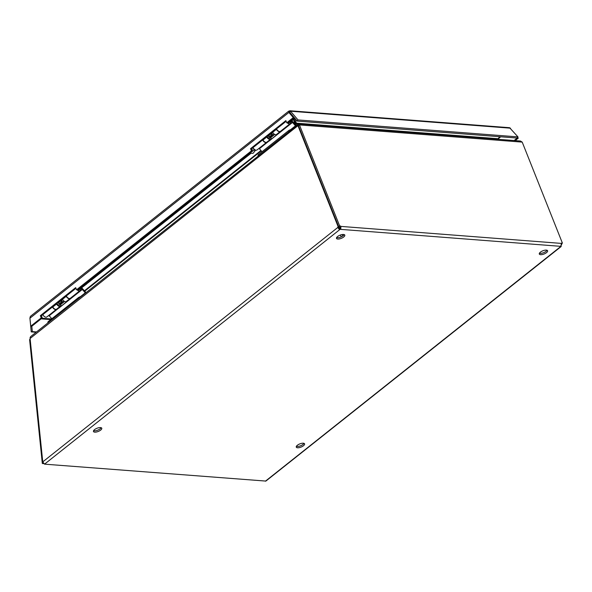 <?xml version="1.0" encoding="UTF-8"?>
<svg xmlns="http://www.w3.org/2000/svg" width="592" height="592" viewBox="0 0 592 592"><rect width="100%" height="100%" fill="white"/><g stroke="black" fill="none" stroke-linecap="round" stroke-linejoin="round"><path stroke-width="0.89" d="M93.566 430.717A4.462 1.717 158.3 0 0 97.739 430.155A4.462 1.717 158.3 0 0 101.151 427.705M94.557 429.622A4.462 1.717 -21.7 0 1 98.864 427.705A4.462 1.717 -21.7 0 1 101.765 428.208A4.462 1.717 -21.7 0 1 98.25 431.457A4.462 1.717 -21.7 0 1 93.469 431.509A4.462 1.717 -21.7 0 1 94.557 429.622M296.377 446.361A4.462 1.717 158.3 0 0 300.551 445.798A4.462 1.717 158.3 0 0 303.962 443.341M297.369 445.265A4.462 1.717 -21.7 0 1 301.676 443.341A4.462 1.717 -21.7 0 1 304.577 443.852A4.462 1.717 -21.7 0 1 301.062 447.093A4.462 1.717 -21.7 0 1 296.281 447.152A4.462 1.717 -21.7 0 1 297.369 445.265M336.604 237.614A4.462 1.717 158.3 0 0 340.77 237.052A4.462 1.717 158.3 0 0 344.189 234.602M337.595 236.519A4.462 1.717 -21.7 0 1 341.895 234.602A4.462 1.717 -21.7 0 1 344.803 235.105A4.462 1.717 -21.7 0 1 341.288 238.354A4.462 1.717 -21.7 0 1 336.5 238.406A4.462 1.717 -21.7 0 1 337.595 236.519M539.416 253.258A4.462 1.717 158.3 0 0 543.582 252.695A4.462 1.717 158.3 0 0 546.993 250.238M540.4 252.162A4.462 1.717 -21.7 0 1 544.707 250.238A4.462 1.717 -21.7 0 1 547.615 250.749A4.462 1.717 -21.7 0 1 544.1 253.99A4.462 1.717 -21.7 0 1 539.312 254.049A4.462 1.717 -21.7 0 1 540.4 252.162M294.291 119.458L296.192 125.608L294.276 119.466M274.325 134.192L271.543 136.404M250.164 153.387L86.447 283.472M64.136 301.202L61.353 303.407M295.415 118.933L296.237 123.143L498.138 138.713L499.648 136.708M297.169 124.831L296.237 123.143L295.186 122.773M498.138 138.713L497.791 139.275M294.601 123.795L293.75 119.762M292.566 120.272L291.671 120.983M274.74 134.428L270.966 137.433M250.645 153.572L86.513 283.99M82.377 287.275L81.474 287.986M64.55 301.439L60.776 304.436M294.794 123.639L295.164 122.781M498.198 139.305L500.122 136.745M498.168 139.305L497.783 138.965M30.044 337.877L30.577 336.656L298.279 124.268L297.547 126L30.096 338.498L30.044 337.877M298.657 125.156L298.301 124.261L299.456 124.927L298.479 125.704L298.301 124.261L298.753 123.928L520.472 141.022M561.386 244.748L560.794 246.487A1.428 0.548 -21.7 0 1 560.787 246.346L561.431 243.408A1.428 0.814 -128.5 0 1 561.616 243.105A1.428 0.814 -128.5 0 1 562.4 243.105L522.211 142.11L520.472 141.029M298.731 125.334L298.279 124.268M338.668 226.699L339.645 225.929A1.428 0.814 -128.5 0 1 340.918 226.403L340.785 228.941L339.949 227.173A1.428 0.814 51.5 0 0 338.668 226.699L298.479 125.704L299.293 124.438M340.785 228.941L340.274 229.341L339.756 228.046L340.918 226.403L561.431 243.408M338.779 226.662L339.149 226.692A1.428 1.036 -85.6 0 0 338.779 227.58L339.349 229.437L337.743 227.498A1.428 1.036 94.4 0 1 338.113 226.61L338.654 226.647M560.787 246.346L340.274 229.341A1.428 0.548 -21.7 0 1 339.949 229.452L339.349 229.437M30.096 338.498L42.757 461.878L44.555 464.158L339.949 229.452L339.431 228.157A1.428 0.548 158.3 0 0 339.756 228.046M42.757 461.878L337.743 227.498L339.431 228.157M339.645 225.929L299.456 124.927L522.211 142.11M44.555 464.158L265.882 481.081L561.231 246.464L560.898 246.168M298.486 125.711L297.547 126M562.4 243.105L561.453 243.86M297.946 125.674L338.113 226.61M561.912 243.867A1.428 1.036 -85.6 0 0 561.534 244.755M294.764 118.163A1.591 0.614 -21.7 0 1 292.5 119.125M288.652 122.181L289.917 122.181M271.691 135.805A1.273 0.725 -128.5 0 1 271.536 136.071A1.273 0.725 -128.5 0 1 271.203 136.167M271.654 135.975L271.491 136.626A1.835 1.043 -128.5 0 1 271.254 137.011A1.835 1.043 -128.5 0 1 270.181 136.974M291.242 120.124L292.67 120.235L291.175 121.042A1.835 1.043 51.5 0 1 290.961 121.353A1.835 1.043 51.5 0 1 290.443 121.493A1.835 1.043 51.5 0 1 289.799 121.271M292.67 120.235L295.29 118.777M289.547 122.477A1.909 1.088 -128.5 0 1 289.355 122.714A1.909 1.088 -128.5 0 1 288.112 122.611M251.6 148.747L252.466 150.93L251.43 150.856L250.564 148.666L251.6 148.747L286.143 121.301A3.115 1.776 51.5 0 0 286.151 121.316M287.246 122.84A3.115 1.776 51.5 0 0 290.11 123.661A3.115 1.776 51.5 0 0 290.435 121.767M276.523 128.938A3.115 1.776 51.5 0 0 280.49 131.306L290.11 123.661M262.648 139.964A3.115 1.776 51.5 0 0 266.622 142.324A3.115 1.776 51.5 0 0 266.726 142.228M253.036 147.6A3.115 1.776 51.5 0 0 257.002 149.968L266.622 142.324M268.568 140.778L268.709 140.852A0.836 0.474 -128.5 0 1 269.012 141.111L282.88 130.092A0.836 0.474 -128.5 0 0 282.576 129.833L282.443 129.752M258.956 148.414L259.089 148.496A0.836 0.474 -128.5 0 1 259.392 148.755L262.027 151.737M259.392 148.755L269.478 140.6A2.042 1.162 51.5 0 0 269.175 140.297M290.887 121.412L292.196 122.189A0.836 0.474 -128.5 0 1 292.5 122.448L295.467 125.815A0.836 0.474 -128.5 0 1 295.637 126.052M258.193 155.8L258.06 155.474A2.553 0.984 -21.7 0 1 258.682 154.394L258.993 155.163M288.815 131.468L288.504 130.699L258.682 154.394M288.504 130.699A2.553 0.984 -21.7 0 1 291.22 129.559M296.178 125.615A2.042 1.162 51.5 0 0 295.933 125.304L292.966 121.937A2.042 1.162 51.5 0 0 292.226 121.316L291.427 120.835M269.478 140.6L282.806 130.011M276.286 129.123L276.405 129.345A3.115 1.776 51.5 0 0 280.26 131.483A3.115 1.776 51.5 0 0 280.371 131.387M272.535 132.105L272.653 132.327A3.115 1.776 51.5 0 0 276.508 134.465L280.26 131.483M270.929 137.27A3.115 1.776 -128.5 0 1 270.596 139.164A3.115 1.776 -128.5 0 1 266.748 137.026L266.629 136.804M262.878 139.786L262.996 140.008A3.115 1.776 51.5 0 0 266.851 142.139L270.596 139.164M267.192 136.352L267.488 136.907A1.909 1.088 51.5 0 0 269.848 138.217A1.909 1.088 51.5 0 0 270.033 137.98M271.869 132.638A4.825 2.745 51.5 0 0 272.15 133.829L272.594 135.065L269.967 137.152L269.116 137.033L268.679 135.797A6.031 3.434 -128.5 0 1 268.516 135.302M272.594 135.065L271.743 134.946L271.306 133.711A6.031 3.434 -128.5 0 1 271.143 133.215M271.743 134.946L269.116 137.033M84.353 284.508A1.591 0.614 -21.7 0 1 84.723 284.73A1.591 0.614 -21.7 0 1 83.99 285.633A1.591 0.614 -21.7 0 1 82.31 286.136M78.462 289.192L79.639 289.259L86.521 284.101L85.5 283.598M61.501 302.815A1.273 0.725 -128.5 0 1 61.339 303.082A1.273 0.725 -128.5 0 1 61.006 303.178M61.457 302.986L61.294 303.637A1.835 1.043 -128.5 0 1 61.065 304.014A1.835 1.043 -128.5 0 1 59.992 303.985M43.69 315.884A0.962 0.548 -128.5 0 1 43.29 315.381M79.35 289.488A1.909 1.088 -128.5 0 1 79.165 289.725A1.909 1.088 -128.5 0 1 77.922 289.621M75.946 288.304A3.115 1.776 51.5 0 0 75.954 288.319L41.403 315.751L42.276 317.941L41.24 317.86L40.367 315.669L41.403 315.751M77.056 289.851A3.115 1.776 51.5 0 0 79.913 290.672A3.115 1.776 51.5 0 0 80.231 288.741M66.334 295.948A3.115 1.776 51.5 0 0 70.3 298.309L79.913 290.672M52.459 306.967A3.115 1.776 51.5 0 0 56.425 309.335A3.115 1.776 51.5 0 0 56.536 309.231M42.846 314.611A3.115 1.776 51.5 0 0 46.812 316.972L56.425 309.335M58.379 307.781L58.512 307.862A0.836 0.474 -128.5 0 1 58.815 308.121L72.69 297.095A0.836 0.474 -128.5 0 0 72.387 296.844L72.254 296.762M48.759 315.425L48.899 315.506A0.836 0.474 -128.5 0 1 49.203 315.758L51.837 318.748M49.203 315.758L59.289 307.611A2.042 1.162 51.5 0 0 58.978 307.3M80.623 288.378L82.007 289.199A0.836 0.474 -128.5 0 1 82.31 289.458L85.27 292.818A0.836 0.474 -128.5 0 1 85.44 293.062M48.004 322.81L47.871 322.477A2.553 0.984 -21.7 0 1 48.492 321.404L48.803 322.174M78.618 298.479L78.314 297.709L48.492 321.404M78.314 297.709A2.553 0.984 -21.7 0 1 81.03 296.57M85.988 292.626A2.042 1.162 51.5 0 0 85.744 292.315L82.776 288.948A2.042 1.162 51.5 0 0 82.036 288.319L81.23 287.845M59.289 307.611L72.616 297.021M66.097 296.133L66.215 296.355A3.115 1.776 51.5 0 0 70.071 298.494A3.115 1.776 51.5 0 0 70.174 298.39M62.345 299.115L62.463 299.337A3.115 1.776 51.5 0 0 66.319 301.476L70.071 298.494M60.732 304.281A3.115 1.776 -128.5 0 1 60.406 306.168A3.115 1.776 -128.5 0 1 56.551 304.036L56.432 303.814M52.681 306.789L52.799 307.011A3.115 1.776 51.5 0 0 56.654 309.15L60.406 306.168M57.002 303.363L57.298 303.918A1.909 1.088 51.5 0 0 59.659 305.228A1.909 1.088 51.5 0 0 59.844 304.984M61.679 299.648A4.825 2.745 51.5 0 0 61.96 300.84L62.397 302.068L59.77 304.155L58.926 304.044L58.482 302.808A6.031 3.434 -128.5 0 1 58.327 302.305M62.397 302.068L61.553 301.95L61.109 300.721A6.031 3.434 -128.5 0 1 60.954 300.218M61.553 301.95L58.926 304.044M338.794 227.476A5.75 2.205 158.3 0 0 339.431 226.78M30.177 339.416L29.6 339.564L42.321 463.499L43.712 463.61M49.528 316.135L48.5 315.632M43.386 463.225L42.321 463.499M40.367 315.669L75.68 287.623L76.546 289.806L77.582 289.888L252.466 150.93M42.276 317.941L31.79 326.273L30.754 326.192L41.24 317.86M76.546 289.806L251.43 150.856M250.564 148.666L285.869 120.613L286.743 122.803L293.284 117.601L294.32 117.682L289.917 112.539L288.881 112.458L289.192 111.074L288.726 111.126L30.362 316.402L29.918 318.119L30.754 326.192M294.32 117.682L287.771 122.884L286.743 122.803M289.814 112.384L290.546 111.215L289.888 110.756L289.192 111.074L289.71 112.369L297.28 121.101L517.23 138.062L514.13 140.533M517.23 138.062L517.97 136.893L509.594 127.709L289.888 110.756M31.79 326.273L32.338 331.609L31.243 331.89L36.097 332.267M36.519 331.934L32.338 331.609M517.23 138.069L518.266 138.151L517.637 137.418M517.97 136.893L298.013 119.932L290.546 111.215L510.504 128.183M297.28 121.101L298.013 119.932M518.266 138.151L515.166 140.615M289.71 112.369L288.844 112.391M29.933 318.207L288.881 112.458L293.284 117.601M31.243 331.89L29.896 318.015M249.72 153.121L254.094 150.124L254.316 149.31M255.655 150.102L253.058 153.328L249.883 153.239M251.696 148.666A1.591 1.154 94.4 0 1 252.199 150.257M268.206 135.546A1.835 1.043 51.5 0 0 270.204 137.573A1.835 1.043 51.5 0 0 270.714 137.433L271.254 137.011M342.768 236.008L342.191 234.55M497.746 139.164L296.703 123.661L295.726 124.431M84.412 290.798L260.961 150.523M295.711 124.438L295.127 124.394M261.279 150.893L84.73 291.168M265.401 481.192L560.794 246.487M268.709 140.852L259.089 148.496M292.196 122.189L282.576 129.833M292.5 122.448L282.88 130.092M295.467 125.815L290.583 129.692M276.405 129.345L272.653 132.327M266.748 137.026L262.996 140.008M271.306 133.711L268.679 135.797M81.052 287.135L82.48 287.238M58.512 307.862L48.899 315.506M82.007 289.199L72.387 296.844M82.31 289.458L72.69 297.095M85.27 292.818L80.394 296.703M66.215 296.355L62.463 299.337M56.551 304.036L52.799 307.011M61.109 300.721L58.482 302.808M500.721 136.789L499.152 138.04M50.764 319.599L41.129 318.851M41.914 318.23L51.548 318.97M255.64 150.183A2.435 1.391 -128.5 0 1 254.967 150.353A2.435 1.391 -128.5 0 1 254.101 150.065M254.094 150.124L253.25 148.015M289.762 122.307L290.961 121.353M274.096 134.029L271.536 136.071L274.096 134.029M79.565 289.318L78.891 289.851M63.906 301.039L61.339 303.082M61.065 304.014L59.385 305.354M86.521 284.101L86.291 282.969M341.214 236.867L340.467 234.994"/></g></svg>
